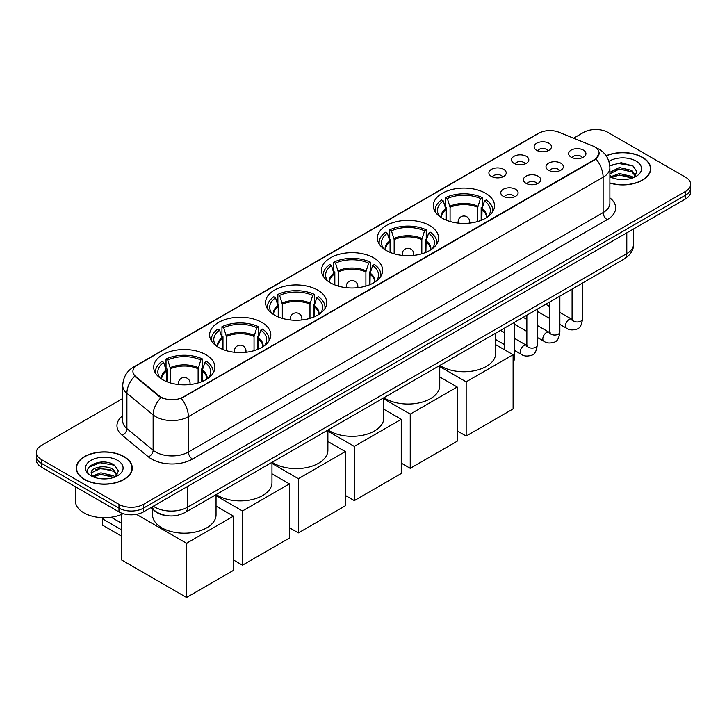 <?xml version="1.0" encoding="UTF-8"?>
<svg xmlns="http://www.w3.org/2000/svg" width="727" height="727" viewBox="0 0 727 727"><rect width="100%" height="100%" fill="white"/><g stroke="black" fill="none" stroke-linecap="round" stroke-linejoin="round"><path stroke-width="1.09" d="M261.856 322.406A30.598 17.666 0 0 0 228.514 318.58A30.598 17.666 0 0 0 209.621 334.902A30.598 17.666 0 0 0 218.582 347.397A30.598 17.666 0 0 0 251.933 351.223A30.598 17.666 0 0 0 270.817 334.902A30.598 17.666 0 0 0 261.856 322.406M429.63 225.552A30.598 17.666 0 0 0 396.288 221.717A30.598 17.666 0 0 0 377.395 238.038A30.598 17.666 0 0 0 386.364 250.533A30.598 17.666 0 0 0 419.706 254.359A30.598 17.666 0 0 0 438.59 238.038A30.598 17.666 0 0 0 429.63 225.552M373.705 257.84A30.598 17.666 0 0 0 340.363 254.005A30.598 17.666 0 0 0 321.47 270.326A30.598 17.666 0 0 0 330.431 282.821A30.598 17.666 0 0 0 363.782 286.647A30.598 17.666 0 0 0 382.666 270.326A30.598 17.666 0 0 0 373.705 257.84M317.781 290.128A30.598 17.666 0 0 0 284.439 286.293A30.598 17.666 0 0 0 265.546 302.614A30.598 17.666 0 0 0 274.506 315.109A30.598 17.666 0 0 0 307.857 318.935A30.598 17.666 0 0 0 326.741 302.614A30.598 17.666 0 0 0 317.781 290.128M205.932 354.694A30.598 17.666 0 0 0 172.59 350.868A30.598 17.666 0 0 0 153.697 367.19A30.598 17.666 0 0 0 162.657 379.685A30.598 17.666 0 0 0 196.008 383.511A30.598 17.666 0 0 0 214.892 367.19A30.598 17.666 0 0 0 205.932 354.694M485.554 193.264A30.598 17.666 0 0 0 452.212 189.429A30.598 17.666 0 0 0 433.319 205.75A30.598 17.666 0 0 0 442.289 218.245A30.598 17.666 0 0 0 475.631 222.071A30.598 17.666 0 0 0 494.514 205.75A30.598 17.666 0 0 0 485.554 193.264M514.044 163.375A8.66 4.998 180 0 1 512.326 161.957A8.66 4.998 180 0 1 515.198 155.751A8.66 4.998 180 0 1 526.293 156.305A8.66 4.998 180 0 1 528.011 161.957A8.66 4.998 180 0 1 514.044 163.375M525.239 163.893A5.198 2.999 0 0 0 523.849 162.43A5.198 2.999 0 0 0 518.724 161.676A5.198 2.999 0 0 0 515.107 163.893M491.434 176.434A8.66 4.998 180 0 1 489.716 175.016A8.66 4.998 180 0 1 492.579 168.8A8.66 4.998 180 0 1 503.675 169.364A8.66 4.998 180 0 1 505.401 175.016A8.66 4.998 180 0 1 491.434 176.434M502.621 176.952A5.198 2.999 0 0 0 501.23 175.489A5.198 2.999 0 0 0 496.114 174.725A5.198 2.999 0 0 0 492.488 176.952M536.662 150.316A8.66 4.998 180 0 1 534.945 148.908A8.66 4.998 180 0 1 537.816 142.692A8.66 4.998 180 0 1 548.912 143.246A8.66 4.998 180 0 1 550.63 148.908A8.66 4.998 180 0 1 536.662 150.316M547.858 150.834A5.198 2.999 0 0 0 546.459 149.38A5.198 2.999 0 0 0 541.342 148.617A5.198 2.999 0 0 0 537.716 150.834M548.54 170.236A8.66 4.998 180 0 1 546.822 168.818A8.66 4.998 180 0 1 549.694 162.603A8.66 4.998 180 0 1 560.79 163.166A8.66 4.998 180 0 1 562.507 168.818A8.66 4.998 180 0 1 548.54 170.236M559.735 170.754A5.198 2.999 0 0 0 558.336 169.291A5.198 2.999 0 0 0 553.22 168.528A5.198 2.999 0 0 0 549.594 170.754M525.93 183.286A8.66 4.998 180 0 1 524.212 181.877A8.66 4.998 180 0 1 527.075 175.661A8.66 4.998 180 0 1 538.171 176.216A8.66 4.998 180 0 1 539.888 181.877A8.66 4.998 180 0 1 525.93 183.286M537.117 183.813A5.198 2.999 0 0 0 535.726 182.35A5.198 2.999 0 0 0 530.601 181.586A5.198 2.999 0 0 0 526.984 183.813M503.311 196.345A8.66 4.998 180 0 1 501.594 194.936A8.66 4.998 180 0 1 504.465 188.72A8.66 4.998 180 0 1 515.561 189.274A8.66 4.998 180 0 1 517.279 194.936A8.66 4.998 180 0 1 503.311 196.345M514.507 196.863A5.198 2.999 0 0 0 513.108 195.409A5.198 2.999 0 0 0 507.991 194.645A5.198 2.999 0 0 0 504.365 196.863M571.158 157.177A8.66 4.998 180 0 1 569.441 155.76A8.66 4.998 180 0 1 572.303 149.553A8.66 4.998 180 0 1 583.399 150.107A8.66 4.998 180 0 1 585.117 155.76A8.66 4.998 180 0 1 571.158 157.177M582.345 157.695A5.198 2.999 0 0 0 580.955 156.232A5.198 2.999 0 0 0 575.839 155.478A5.198 2.999 0 0 0 572.213 157.695M592.469 145.827A15.585 8.997 180 0 1 594.55 146.827A15.585 8.997 180 0 1 599.112 153.197A15.585 8.997 180 0 1 594.55 159.558L183.068 397.124A15.585 8.997 180 0 1 159.286 395.915L135.749 376.513A15.585 8.997 180 0 1 132.923 371.352A15.585 8.997 180 0 1 137.494 364.99L538.889 133.241A15.585 8.997 180 0 1 558.854 132.232L592.469 145.827M166.374 515.588A17.321 9.996 180 0 1 155.424 511.499L150.78 507.673M609.88 183.113A27.999 16.167 0 0 0 650.71 168.746A27.999 16.167 0 0 0 642.514 157.323A27.999 16.167 0 0 0 606.118 155.732M124.081 456.629A27.999 16.167 0 0 0 93.574 453.13A27.999 16.167 0 0 0 76.29 468.061A27.999 16.167 0 0 0 84.486 479.493A27.999 16.167 0 0 0 115.002 482.992A27.999 16.167 0 0 0 132.287 468.061A27.999 16.167 0 0 0 124.081 456.629M599.112 153.197L596.058 158.922L594.55 160.022L181.314 398.378A20.202 11.668 60 0 1 188.375 416.68A23.091 13.331 180 0 1 155.723 416.68A23.091 13.331 180 0 1 153.133 414.899L126.907 393.28A23.091 13.331 180 0 1 122.736 385.628L122.736 420.978A23.091 13.331 0 0 0 126.907 428.63L153.133 450.258A23.091 13.331 0 0 0 155.723 452.03A23.091 13.331 0 0 0 188.375 452.03L603.119 212.584A23.091 13.331 0 0 0 609.88 203.16L609.88 167.81A23.091 13.331 180 0 1 603.119 177.234A20.202 11.668 -120 0 0 596.058 158.922M122.736 398.496L41.421 445.433A17.321 9.996 0 0 0 36.35 452.503L36.35 460.046A17.321 9.996 0 0 0 41.421 467.116L118.983 511.899L118.983 508.128A17.321 9.996 0 0 0 143.473 508.128L685.579 195.145A17.321 9.996 0 0 0 690.65 188.075A17.321 9.996 0 0 1 685.579 195.145L143.473 508.128A17.321 9.996 0 0 1 118.983 508.128L41.421 463.344L118.983 508.128L118.983 504.356A17.321 9.996 0 0 0 143.473 504.356L685.579 191.374A17.321 9.996 0 0 0 690.65 184.304A17.321 9.996 0 0 0 685.579 177.234L608.017 132.459A17.321 9.996 0 0 0 583.527 132.459L573.585 138.194M36.35 456.274A17.321 9.996 0 0 0 41.421 463.344A17.321 9.996 0 0 1 36.35 456.274M162.784 398.378L159.286 396.606L134.695 376.132A20.202 13.513 129.5 0 0 126.907 393.28L126.907 428.63A5.771 3.862 -50.5 0 1 122.181 435.255A28.862 16.666 180 0 1 122.736 415.699M36.35 452.503A17.321 9.996 0 0 0 41.421 459.573L118.983 504.356M118.983 511.899A17.321 9.996 0 0 0 143.473 511.899L685.579 198.916A17.321 9.996 0 0 0 690.65 191.846L690.65 184.304M609.88 182.931A27.708 15.994 0 0 0 650.42 168.746A27.708 15.994 0 0 0 642.304 157.441A27.708 15.994 0 0 0 606.227 155.896M619.586 179.46L623.939 179.596M610.934 176.706L619.34 173.499L631.936 176.443L633.462 177.67M611.707 177.506L619.34 174.998L632.208 178.133M609.88 174.825A13.05 7.534 0 0 0 611.825 177.615M609.88 172.354L619.34 167.51L631.936 170.454L635.689 175.634M609.88 173.853L619.34 169.009L631.936 171.954L635.389 176.025M610.008 176.761L610.68 177.17M609.88 176.697A18.82 10.869 0 0 0 636.025 176.434A18.82 10.869 0 0 0 636.025 161.067A18.82 10.869 0 0 0 608.881 161.376M633.908 177.479L636.861 171.69L633.126 166.074L621.24 162.712L609.771 165.602M611.062 177.288L609.88 175.898M609.799 165.947L618.313 163.43L632.872 165.901M614.161 170.163L618.313 169.418L628.71 170.309M614.161 176.152L618.313 175.398L628.71 176.288M84.695 479.375A27.708 15.994 0 0 0 114.893 482.837A27.708 15.994 0 0 0 131.996 468.061A27.708 15.994 0 0 0 123.881 456.747A27.708 15.994 0 0 0 93.683 453.275A27.708 15.994 0 0 0 76.58 468.061A27.708 15.994 0 0 0 84.695 479.375M75.426 486.745L75.426 501.057A28.862 16.666 0 0 0 83.878 512.844A28.862 16.666 0 0 0 123.145 513.671M101.162 478.775L105.506 478.902M92.511 476.012L100.908 472.804L113.512 475.758L115.039 476.976M93.283 476.821L100.908 474.304L113.785 477.439M92.638 476.594L91.293 473.431A13.05 7.534 0 0 0 93.392 476.921M117.256 474.949L113.512 469.769C105.679 463.926 89.566 467.534 91.293 473.431L91.239 472.859M91.32 473.622L91.684 472.65L100.908 468.315L113.512 471.269L116.965 475.34M115.484 476.794L118.428 471.005L114.702 465.389C101.498 455.893 78.034 468.397 91.584 476.067L92.256 476.476M117.592 460.382A18.82 10.869 0 0 0 90.975 460.382A18.82 10.869 0 0 0 90.975 475.74A18.82 10.869 0 0 0 117.592 475.74A18.82 10.869 0 0 0 117.592 460.382M88.83 467.27L99.881 462.735L114.448 465.216M95.737 469.478L99.881 468.724L110.277 469.615M95.737 475.467L99.881 474.713L110.277 475.603M446.005 220.072L446.005 209.676L443.297 200.916A26.445 15.267 0 0 0 438.954 215.501A26.445 15.267 0 0 0 439.626 216.492M446.678 220.345L446.678 207.577L445.651 206.986L445.651 197.562A28.862 16.666 0 0 1 482.183 197.562L480.465 198.553A26.445 15.267 0 0 0 447.378 198.553L450.086 207.313L450.086 221.508M477.748 221.508L477.748 207.313L480.465 198.553M439.89 365.408A31.752 18.329 0 0 0 441.471 366.39A31.752 18.329 0 0 0 476.067 370.361A31.752 18.329 0 0 0 495.669 353.431L495.669 333.202M482.183 197.562L482.183 206.986L481.165 207.577L481.165 220.345M443.297 200.916L441.571 199.916A28.862 16.666 0 0 0 435.055 210.466A28.862 16.666 0 0 0 435.137 211.748M447.378 198.553L445.651 197.562M492.697 211.748A28.862 16.666 0 0 0 492.788 210.466A28.862 16.666 0 0 0 486.272 199.916L484.546 200.916L482.028 208.567L481.828 220.072M488.217 216.492A26.445 15.267 0 0 0 488.88 215.501A26.445 15.267 0 0 0 484.546 200.916M466.161 436.036L466.161 381.829L513.108 354.721L513.108 408.928L466.161 436.036L457.183 430.847M466.161 381.829L439.744 366.572M495.669 344.653L513.108 354.721M390.081 252.36L390.081 241.964L387.373 233.203A26.445 15.267 0 0 0 383.029 247.789A26.445 15.267 0 0 0 383.702 248.779M390.753 252.632L390.753 239.865L389.727 239.274L389.727 229.85A28.862 16.666 0 0 1 426.258 229.85L424.541 230.841A26.445 15.267 0 0 0 391.453 230.841L394.161 239.601L394.161 253.796M421.824 253.796L421.824 239.601L424.541 230.841M383.965 397.696A31.752 18.329 0 0 0 385.546 398.678A31.752 18.329 0 0 0 420.142 402.649A31.752 18.329 0 0 0 439.744 385.719L439.744 365.49M426.258 229.85L426.258 239.274L425.24 239.865L425.24 252.632M387.373 233.203L385.646 232.204A28.862 16.666 0 0 0 379.13 242.754A28.862 16.666 0 0 0 379.212 244.036M391.453 230.841L389.727 229.85M436.773 244.036A28.862 16.666 0 0 0 436.863 242.754A28.862 16.666 0 0 0 430.348 232.204L428.621 233.203L426.104 240.855L425.904 252.36M432.292 248.779A26.445 15.267 0 0 0 432.956 247.789A26.445 15.267 0 0 0 428.621 233.203M410.237 468.324L410.237 414.117L457.183 387.009L457.183 441.216L410.237 468.324L401.259 463.135M410.237 414.117L383.82 398.859M439.744 376.94L457.183 387.009M334.156 284.648L334.156 274.252L331.448 265.491A26.445 15.267 0 0 0 327.105 280.077A26.445 15.267 0 0 0 327.777 281.067M334.829 284.92L334.829 272.152L333.802 271.562L333.802 262.138A28.862 16.666 0 0 1 370.334 262.138L368.616 263.129A26.445 15.267 0 0 0 335.529 263.129L338.237 271.889L338.237 286.084M365.899 286.084L365.899 271.889L368.616 263.129M328.041 429.984A31.752 18.329 0 0 0 329.622 430.966A31.752 18.329 0 0 0 364.218 434.937A31.752 18.329 0 0 0 383.82 418.007L383.82 397.778M370.334 262.138L370.334 271.562L369.307 272.152L369.307 284.92M331.448 265.491L329.722 264.492A28.862 16.666 0 0 0 323.206 275.042A28.862 16.666 0 0 0 323.288 276.324M335.529 263.129L333.802 262.138M380.848 276.324A28.862 16.666 0 0 0 380.939 275.042A28.862 16.666 0 0 0 374.423 264.492L372.697 265.491L370.179 273.143L369.979 284.648M376.359 281.067A26.445 15.267 0 0 0 377.031 280.077A26.445 15.267 0 0 0 372.697 265.491M354.313 500.612L354.313 446.405L401.259 419.297L401.259 473.504L354.313 500.612L345.334 495.423M354.313 446.405L327.895 431.147M383.82 409.228L401.259 419.297M278.232 316.936L278.232 306.54L275.524 297.779A26.445 15.267 0 0 0 271.18 312.365A26.445 15.267 0 0 0 271.853 313.355M278.904 317.208L278.904 304.44L277.878 303.85L277.878 294.426A28.862 16.666 0 0 1 314.409 294.426L312.692 295.416A26.445 15.267 0 0 0 279.604 295.416L282.312 304.177L282.312 318.371M309.975 318.371L309.975 304.177L312.692 295.416M272.116 462.272A31.752 18.329 0 0 0 273.697 463.253A31.752 18.329 0 0 0 308.293 467.225A31.752 18.329 0 0 0 327.895 450.295L327.895 430.066M314.409 294.426L314.409 303.85L313.382 304.44L313.382 317.208M275.524 297.779L273.797 296.78A28.862 16.666 0 0 0 267.282 307.33A28.862 16.666 0 0 0 267.363 308.611M279.604 295.416L277.878 294.426M324.924 308.611A28.862 16.666 0 0 0 325.014 307.33A28.862 16.666 0 0 0 318.499 296.78L316.772 297.779L314.255 305.431L314.055 316.936M320.434 313.355A26.445 15.267 0 0 0 321.107 312.365A26.445 15.267 0 0 0 316.772 297.779M298.388 532.9L298.388 478.693L345.334 451.585L345.334 505.792L298.388 532.9L289.41 527.711M298.388 478.693L271.971 463.435M327.895 441.516L345.334 451.585M222.308 349.224L222.308 338.827L219.599 330.067A26.445 15.267 0 0 0 215.256 344.653A26.445 15.267 0 0 0 215.928 345.643M222.98 349.496L222.98 336.728L221.953 336.138L221.953 326.714A28.862 16.666 0 0 1 258.485 326.714L256.767 327.704A26.445 15.267 0 0 0 223.68 327.704L226.388 336.465L226.388 350.659M254.05 350.659L254.05 336.465L256.767 327.704M216.192 494.56A31.752 18.329 0 0 0 217.773 495.541A31.752 18.329 0 0 0 252.369 499.513A31.752 18.329 0 0 0 271.971 482.583L271.971 462.354M258.485 326.714L258.485 336.138L257.458 336.728L257.458 349.496M219.599 330.067L217.873 329.067A28.862 16.666 0 0 0 211.357 339.618A28.862 16.666 0 0 0 211.439 340.899M223.68 327.704L221.953 326.714M268.999 340.899A28.862 16.666 0 0 0 269.09 339.618A28.862 16.666 0 0 0 262.574 329.067L260.848 330.067L258.321 337.719L258.13 349.224M264.51 345.643A26.445 15.267 0 0 0 265.182 344.653A26.445 15.267 0 0 0 260.848 330.067M242.464 565.188L242.464 510.981L289.41 483.873L289.41 538.08L242.464 565.188L233.485 559.999M242.464 510.981L216.046 495.723M271.971 473.804L289.41 483.873M166.383 381.511L166.383 371.115L163.675 362.355A26.445 15.267 0 0 0 159.331 376.94A26.445 15.267 0 0 0 160.004 377.931M167.056 381.784L167.056 369.016L166.029 368.425L166.029 359.002A28.862 16.666 0 0 1 202.56 359.002L200.843 359.992A26.445 15.267 0 0 0 167.755 359.992L170.463 368.753L170.463 382.947M198.126 382.947L198.126 368.753L200.843 359.992M152.543 509.127L152.543 514.87A31.752 18.329 0 0 0 161.848 527.829A31.752 18.329 0 0 0 196.444 531.801A31.752 18.329 0 0 0 216.046 514.87L216.046 494.642M202.56 359.002L202.56 368.425L201.533 369.016L201.533 381.784M163.675 362.355L161.948 361.355A28.862 16.666 0 0 0 155.433 371.906A28.862 16.666 0 0 0 155.514 373.187M167.755 359.992L166.029 359.002M213.075 373.187A28.862 16.666 0 0 0 213.156 371.906A28.862 16.666 0 0 0 206.641 361.355L204.923 362.355L202.397 370.007L202.206 381.511M208.585 377.931A26.445 15.267 0 0 0 209.258 376.94A26.445 15.267 0 0 0 204.923 362.355M121.227 535.963L102.652 525.239L102.652 518.924L121.227 529.647M186.539 597.476L186.539 543.269L233.485 516.161L233.485 570.368L186.539 597.476L121.227 559.763L121.227 514.552M186.539 543.269L136.467 514.352M216.046 506.092L233.485 516.161M111.167 517.242L121.227 523.049M104.733 517.715L102.652 518.924M135.749 376.513L135.749 377.195M159.286 395.915L159.286 396.606M183.068 397.124L183.068 397.587M594.55 159.558L594.55 160.022M192.464 459.1A5.771 3.335 60 0 1 188.375 452.03L188.375 416.68L603.119 177.234L603.119 212.584A5.771 3.335 60 0 0 607.199 219.654L192.464 459.1A28.862 16.666 180 0 1 151.643 459.1A28.862 16.666 180 0 1 148.408 456.883L122.181 435.255M609.88 167.81C609.49 159.504 605.845 153.279 598.93 149.126L596.022 147.708A20.202 9.46 112 0 0 595.749 147.608M135.776 366.163A20.202 11.668 -120 0 0 133.677 366.953C126.771 371.106 123.127 377.331 122.736 385.628M133.677 366.953L537.189 133.986A20.202 11.668 60 0 1 538.725 133.341M161.003 397.669A20.202 13.513 129.5 0 0 153.133 414.899L153.133 450.258A5.771 3.862 -50.5 0 1 148.408 456.883M609.88 197.871A28.862 16.666 180 0 1 607.199 219.654M143.473 504.356L143.473 511.899M685.579 191.374L685.579 198.916M41.421 459.573L41.421 467.116M153.352 506.192A23.091 13.331 0 0 0 154.906 507.182A23.091 13.331 0 0 0 187.566 507.182L626.792 253.596A23.091 13.331 0 0 0 633.562 244.163C633.726 249.897 630.673 254.804 624.402 258.876L185.167 512.471A11.55 6.67 60 0 0 187.566 507.182L187.566 486.445M626.792 232.858L626.792 253.596A11.55 6.67 60 0 1 624.402 258.876M152.416 506.737A11.55 7.724 129.5 0 0 154.433 510.49L150.925 507.6M446.005 209.676A22.628 13.068 0 0 0 441.289 217.637M477.748 207.313A22.628 13.068 0 0 0 450.086 207.313M445.815 208.567A22.9 13.222 0 0 0 441.062 217.491M477.939 206.214A22.9 13.222 0 0 0 449.895 206.214M486.772 217.491A22.9 13.222 0 0 0 482.028 208.567M486.554 217.637A22.628 13.068 0 0 0 481.828 209.676M458.664 223.153A5.771 3.335 180 0 1 458.146 221.78L458.146 223.098M469.697 223.098L469.697 221.78A5.771 3.335 180 0 1 469.179 223.153M390.081 241.964A22.628 13.068 0 0 0 385.365 249.924M421.824 239.601A22.628 13.068 0 0 0 394.161 239.601M389.89 240.855A22.9 13.222 0 0 0 385.137 249.779M422.014 238.501A22.9 13.222 0 0 0 393.97 238.501M430.847 249.779A22.9 13.222 0 0 0 426.104 240.855M430.62 249.924A22.628 13.068 0 0 0 425.904 241.964M402.74 255.441A5.771 3.335 180 0 1 402.222 254.068L402.222 255.386M413.772 255.386L413.772 254.068A5.771 3.335 180 0 1 413.254 255.441M334.156 274.252A22.628 13.068 0 0 0 329.44 282.212M365.899 271.889A22.628 13.068 0 0 0 338.237 271.889M333.966 273.143A22.9 13.222 0 0 0 329.213 282.067M366.09 270.789A22.9 13.222 0 0 0 338.046 270.789M374.923 282.067A22.9 13.222 0 0 0 370.179 273.143M374.696 282.212A22.628 13.068 0 0 0 369.979 274.252M346.815 287.728A5.771 3.335 180 0 1 346.297 286.356L346.297 287.674M357.848 287.674L357.848 286.356A5.771 3.335 180 0 1 357.33 287.728M278.232 306.54A22.628 13.068 0 0 0 273.516 314.5M309.975 304.177A22.628 13.068 0 0 0 282.312 304.177M278.041 305.431A22.9 13.222 0 0 0 273.288 314.355M310.165 303.077A22.9 13.222 0 0 0 282.121 303.077M318.999 314.355A22.9 13.222 0 0 0 314.255 305.431M318.771 314.5A22.628 13.068 0 0 0 314.055 306.54M290.891 320.016A5.771 3.335 180 0 1 290.373 318.644L290.373 319.962M301.914 319.962L301.914 318.644A5.771 3.335 180 0 1 301.405 320.016M222.308 338.827A22.628 13.068 0 0 0 217.591 346.788M254.05 336.465A22.628 13.068 0 0 0 226.388 336.465M222.117 337.719A22.9 13.222 0 0 0 217.364 346.643M254.241 335.365A22.9 13.222 0 0 0 226.197 335.365M263.074 346.643A22.9 13.222 0 0 0 258.321 337.719M262.847 346.788A22.628 13.068 0 0 0 258.13 338.827M234.966 352.304A5.771 3.335 180 0 1 234.448 350.932L234.448 352.25M245.99 352.25L245.99 350.932A5.771 3.335 180 0 1 245.481 352.304M166.383 371.115A22.628 13.068 0 0 0 161.667 379.076M198.126 368.753A22.628 13.068 0 0 0 170.463 368.753M166.192 370.007A22.9 13.222 0 0 0 161.439 378.931M198.317 367.644A22.9 13.222 0 0 0 170.272 367.644M207.15 378.931A22.9 13.222 0 0 0 202.397 370.007M206.922 379.076A22.628 13.068 0 0 0 202.206 371.115M179.042 384.592A5.771 3.335 180 0 1 178.524 383.22L178.524 384.538M190.065 384.538L190.065 383.22A5.771 3.335 180 0 1 189.556 384.592M582.472 283.085L582.472 318.999A5.198 2.999 180 0 1 580.719 321.243A5.198 2.999 180 0 1 573.603 321.116A5.198 2.999 180 0 1 572.085 318.999L571.913 320.116L572.385 319.735M582.472 318.999C581.764 325.033 579.892 328.395 576.865 329.104C572.576 330.431 569.132 330.131 566.515 328.213A5.198 2.999 -60 0 1 565.724 324.042A5.198 2.999 -60 0 1 569.114 319.471A5.198 2.999 -60 0 1 569.35 319.344A5.198 2.999 -60 0 1 571.713 319.208L572.767 319.626M559.863 296.143L559.863 332.048A5.198 2.999 180 0 1 558.1 334.302A5.198 2.999 180 0 1 550.993 334.175A5.198 2.999 180 0 1 549.467 332.048L549.303 333.175L549.766 332.793M559.863 332.048C559.145 338.082 557.282 341.454 554.256 342.163C549.966 343.489 546.513 343.189 543.905 341.263A5.198 2.999 -60 0 1 543.105 337.101A5.198 2.999 -60 0 1 546.504 332.521A5.198 2.999 -60 0 1 546.731 332.403A5.198 2.999 -60 0 1 549.094 332.266L550.157 332.684M537.244 309.202L537.244 345.107A5.198 2.999 180 0 1 535.49 347.361A5.198 2.999 180 0 1 528.375 347.233A5.198 2.999 180 0 1 526.857 345.107L526.684 346.234L527.148 345.843M537.244 345.107C536.535 351.141 534.663 354.512 531.637 355.221C527.348 356.548 523.894 356.248 521.286 354.322A5.198 2.999 -60 0 1 520.496 350.16A5.198 2.999 -60 0 1 523.885 345.579A5.198 2.999 -60 0 1 524.112 345.452A5.198 2.999 -60 0 1 526.484 345.325L527.538 345.743M514.634 322.261L514.634 358.166A5.198 2.999 180 0 1 513.108 360.283M537.189 133.986L540.897 132.269M185.167 512.471C175.879 517.133 166.592 517.133 157.296 512.471L154.433 510.49M633.562 244.163L633.562 228.95M650.42 171.063L650.42 168.746M131.996 470.378L131.996 468.061M76.58 470.378L76.58 468.061M435.055 211.612L435.055 210.466M492.788 211.612L492.788 210.466M469.697 221.78A5.771 5.771 0 0 0 461.036 216.773A5.771 5.771 0 0 0 458.146 221.78M379.13 243.899L379.13 242.754M436.863 243.899L436.863 242.754M413.772 254.068A5.771 5.771 0 0 0 405.112 249.061A5.771 5.771 0 0 0 402.222 254.068M323.206 276.187L323.206 275.042M380.939 276.187L380.939 275.042M357.848 286.356A5.771 5.771 0 0 0 349.187 281.349A5.771 5.771 0 0 0 346.297 286.356M267.282 308.475L267.282 307.33M325.014 308.475L325.014 307.33M301.914 318.644A5.771 5.771 0 0 0 293.263 313.637A5.771 5.771 0 0 0 290.373 318.644M211.357 340.763L211.357 339.618M269.09 340.763L269.09 339.618M245.99 350.932A5.771 5.771 0 0 0 237.338 345.925A5.771 5.771 0 0 0 234.448 350.932M155.433 373.051L155.433 371.906M213.156 373.051L213.156 371.906M190.065 383.22A5.771 5.771 0 0 0 181.414 378.213A5.771 5.771 0 0 0 178.524 383.22M566.515 328.213L559.863 324.369M549.467 318.362L537.244 311.31M572.085 289.082L572.085 318.999M571.713 319.208L559.863 312.365M549.467 306.367L545.813 304.259M543.905 341.263L537.244 337.419M526.857 331.421L514.634 324.369M549.467 302.141L549.467 332.048M549.094 332.266L537.244 325.423M526.857 319.426L523.195 317.308M521.286 354.322L514.634 350.478M504.238 344.48L495.669 339.536M526.857 315.2L526.857 345.107M526.484 345.325L514.634 338.482M504.238 332.484L500.585 330.367M504.238 328.259L504.238 349.605M513.108 364.418L514.634 358.166"/></g></svg>

